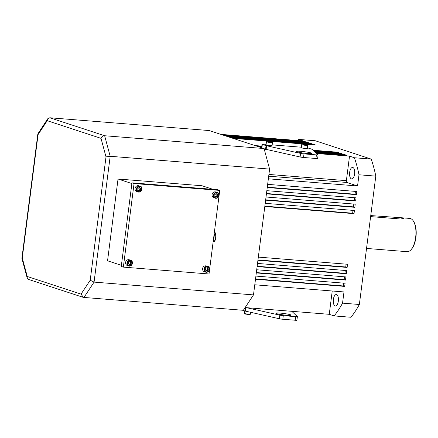 <?xml version="1.0" encoding="UTF-8"?>
<svg xmlns="http://www.w3.org/2000/svg" width="438" height="438" viewBox="0 0 438 438"><rect width="100%" height="100%" fill="white"/><g stroke="black" fill="none" stroke-linecap="round" stroke-linejoin="round"><path stroke-width="0.66" d="M264.119 148.734L265.57 149.21A3.033 0.29 7.3 0 0 266.145 149.358L300.096 156.99A3.033 0.29 7.3 0 0 303.539 157.483L315.94 158.479A3.033 0.29 -172.7 0 0 317.643 158.436A3.033 0.29 -172.7 0 0 317.621 158.397M266.112 144.381L263.736 144.19A3.033 0.29 7.3 0 0 262.034 144.233A3.033 0.29 7.3 0 0 262.329 144.403L266.03 145.613A3.033 0.29 7.3 0 0 266.605 145.766L300.556 153.393A3.033 0.29 7.3 0 0 303.999 153.891L316.4 154.888L315.94 158.479M307.394 147.852A3.033 0.29 -172.7 0 1 308.418 148.099L312.119 149.314A3.033 0.29 -172.7 0 1 312.398 149.44L318.081 154.8A3.033 0.29 -172.7 0 1 318.103 154.844A3.033 0.29 -172.7 0 1 316.4 154.888M301.36 147.212L272.168 144.869M311.084 152.971A7.72 0.734 -172.7 0 1 311.845 153.399A7.72 0.734 -172.7 0 1 304.098 153.147A7.72 0.734 -172.7 0 1 296.531 151.439A7.72 0.734 -172.7 0 1 302.532 151.482A7.72 0.734 -172.7 0 1 311.084 152.971M271.171 141.824L267.87 141.512L271.171 141.824M272.469 142.503L272.069 145.651A3.033 0.29 -172.7 0 1 271.303 145.744A3.033 0.29 -172.7 0 1 267.968 145.4A3.033 0.29 -172.7 0 1 266.052 144.879L266.452 141.731C267.251 141.211 265.494 141.239 268.729 141.332C273.766 142.136 271.878 141.824 272.469 142.503A3.033 0.29 -172.7 0 1 271.702 142.596A3.033 0.29 -172.7 0 1 268.368 142.251A3.033 0.29 -172.7 0 1 266.452 141.731M269.835 141.852L269.874 141.551M306.414 144.655L303.112 144.343L306.414 144.655M307.717 145.334L307.312 148.477A3.033 0.29 -172.7 0 1 306.545 148.57A3.033 0.29 -172.7 0 1 303.211 148.225A3.033 0.29 -172.7 0 1 301.295 147.71L301.7 144.562C302.499 144.042 300.736 144.069 303.972 144.162C309.009 144.967 307.12 144.655 307.717 145.334A3.033 0.29 -172.7 0 1 306.95 145.427A3.033 0.29 -172.7 0 1 303.616 145.082A3.033 0.29 -172.7 0 1 301.7 144.562M305.083 144.682L305.122 144.381M291.779 311.303L297.358 316.57A3.033 0.29 -172.7 0 1 297.38 316.608A3.033 0.29 -172.7 0 1 295.677 316.652L283.276 315.656A3.033 0.29 7.3 0 1 279.833 315.163L246.506 307.673M296.898 320.162A3.033 0.29 -172.7 0 1 296.92 320.205A3.033 0.29 -172.7 0 1 295.217 320.244L282.817 319.253L283.276 315.656M242.63 310.246L244.847 310.975A3.033 0.29 7.3 0 0 245.422 311.122L279.373 318.755A3.033 0.29 7.3 0 0 282.817 319.253M276.57 313.63A7.72 0.734 7.3 0 0 285.127 315.119A7.72 0.734 7.3 0 0 291.122 315.163A7.72 0.734 7.3 0 0 283.561 313.455A7.72 0.734 7.3 0 0 275.814 313.203A7.72 0.734 7.3 0 0 276.57 313.63M220.851 134.373L303.299 140.992L298.415 139.388L315.223 140.74L371.21 159.093L354.402 157.746L349.519 156.142L316.712 153.508M223.265 135.167L305.713 141.781L307.093 142.235L224.645 135.616M226.024 136.07L308.472 142.689L309.852 143.138L227.404 136.519M228.784 136.974L311.232 143.593L312.612 144.042L230.164 137.428M231.549 137.877L313.991 144.496L315.371 144.951L232.928 138.331M255.004 145.569L261.793 146.111M313.247 150.245L337.446 152.183L338.826 152.638L313.646 150.617M261.749 146.451L256.383 146.018M257.763 146.473L261.705 146.79M314.041 150.99L340.206 153.092L341.585 153.541L314.435 151.362M261.661 147.124L259.143 146.927M260.522 147.376L261.617 147.464M314.829 151.734L342.965 153.995L344.345 154.444L315.229 152.112M315.623 152.484L345.724 154.899L347.104 155.353L316.017 152.857M264.273 149.298L266.769 149.5M268.357 178.814L357.556 185.969L358.99 174.778L375.799 176.125L359.357 304.492L342.549 303.14L343.983 291.943L254.779 284.788M267.645 184.349L356.85 191.51L356.444 194.669L267.24 187.513M266.835 190.672L356.039 197.834L355.634 200.998L266.43 193.837M266.025 197.001L355.229 204.163L354.824 207.327L265.62 200.166M265.214 203.331L354.419 210.486L354.014 213.651L264.809 206.49M258.327 257.106L347.526 264.267L347.12 267.432L257.922 260.271M257.517 263.435L346.715 270.591L346.31 273.755L257.111 266.594M256.706 269.759L345.905 276.92L345.5 280.085L256.301 272.923M255.896 276.088L345.095 283.249L344.69 286.408L255.491 279.252M245.149 307.564L329.256 314.314L334.139 315.913L350.947 317.265A103.154 45.705 94.6 0 0 359.357 304.492M298.415 139.388A103.154 45.705 -85.4 0 0 297.517 140.527M352.864 167.497A5.765 2.551 94.6 0 1 354.654 173.7A5.765 2.551 94.6 0 1 351.67 178.934A5.765 2.551 94.6 0 1 349.59 172.988A5.765 2.551 94.6 0 1 352.595 167.442A5.765 2.551 94.6 0 1 352.864 167.497M358.99 174.778A103.154 45.705 -85.4 0 0 354.402 157.746M268.916 174.439L346.376 180.659L349.519 156.142M346.376 180.659L346.863 182.465L268.691 176.191M357.556 185.969L346.863 182.465M336.581 294.593A5.765 2.551 94.6 0 1 338.371 300.796A5.765 2.551 94.6 0 1 335.393 306.031A5.765 2.551 94.6 0 1 333.307 300.079A5.765 2.551 94.6 0 1 336.313 294.539A5.765 2.551 94.6 0 1 336.581 294.593M334.139 315.913A103.154 45.705 -85.4 0 0 342.549 303.14M329.256 314.314L332.239 291.002M371.21 159.093A103.154 45.705 94.6 0 1 375.799 176.125M255.535 278.913L343.31 285.959L343.671 283.134M344.69 286.408L343.31 285.959M342.921 154.335L342.965 153.995M340.162 153.426L340.206 153.092M337.402 152.523L337.446 152.183M305.669 142.12L305.713 141.781M313.947 144.836L313.991 144.496M311.188 143.932L311.232 143.593M308.429 143.023L308.472 142.689M256.345 272.584L344.12 279.63L344.482 276.805M345.5 280.085L344.12 279.63M257.155 266.26L344.93 273.307L345.292 270.481M346.31 273.755L344.93 273.307M257.966 259.931L345.741 266.977L346.108 264.152M347.12 267.432L345.741 266.977M267.284 187.174L355.065 194.22L355.426 191.395M356.444 194.669L355.065 194.22M264.853 206.156L352.634 213.202L352.995 210.377M354.014 213.651L352.634 213.202M265.663 199.827L353.444 206.873L353.805 204.048M354.824 207.327L353.444 206.873M266.474 193.503L354.254 200.544L354.616 197.719M355.634 200.998L354.254 200.544M345.681 155.238L345.724 154.899M367.909 237.735A75.243 33.337 94.6 0 1 367.383 241.853M413.258 220.883L413.625 221.442A16.08 7.123 94.6 0 1 416.1 235.666A16.08 7.123 94.6 0 1 411.391 249.31L410.937 249.802A16.688 7.391 -85.4 0 0 415.826 235.644A16.688 7.391 -85.4 0 0 413.258 220.883A16.688 7.391 -85.4 0 0 410.565 218.573A16.688 7.391 -85.4 0 0 409.793 218.42L401.898 217.785L403.436 218.37L400.639 219.016L370.614 216.607M366.54 248.428L407.121 251.686A16.688 7.391 -85.4 0 0 410.937 249.802M370.745 215.578L401.898 217.785M138.474 190.426A1.517 1.352 108.1 0 0 138.835 190.377L138.512 190.47M138.835 190.377A1.517 1.352 108.1 0 0 139.864 189.315L139.607 190.152L138.835 190.377M139.41 187.639L139.596 187.864A1.517 1.352 -71.9 0 1 139.864 189.315L140.116 188.471L140.905 188.729L140.395 190.41L138.841 190.859L137.8 189.638L138.309 187.962L139.859 187.508L140.905 188.729M139.366 187.65A1.517 1.352 108.1 0 1 139.596 187.864L140.116 188.471M138.665 185.767A3.033 2.705 -71.9 0 1 138.731 185.789L140.1 186.238A3.033 2.705 -71.9 0 1 141.726 189.961A3.033 2.705 -71.9 0 1 138.211 192.003A3.033 2.705 -71.9 0 1 136.574 188.313A3.033 2.705 -71.9 0 1 140.034 186.216A3.033 2.705 -71.9 0 1 140.1 186.238C142.766 186.123 142.613 192.802 138.211 192.003L136.837 191.554A3.033 2.705 -71.9 0 1 135.2 187.864A3.033 2.705 -71.9 0 1 138.665 185.767M139.607 190.152L140.395 190.41M215.474 196.607A1.517 1.352 108.1 0 0 215.83 196.558L215.507 196.651M215.83 196.558A1.517 1.352 108.1 0 0 216.859 195.49L216.607 196.328L215.83 196.558M216.405 193.82L216.596 194.045A1.517 1.352 -71.9 0 1 216.859 195.49L217.117 194.653L217.9 194.91L217.39 196.585L215.841 197.04L214.795 195.819L215.304 194.138L216.859 193.689L217.9 194.91M216.367 193.831A1.517 1.352 108.1 0 1 216.596 194.045L217.117 194.653M215.66 191.948A3.033 2.705 -71.9 0 1 215.726 191.964L217.1 192.419A3.033 2.705 -71.9 0 1 218.721 196.142A3.033 2.705 -71.9 0 1 215.206 198.184A3.033 2.705 -71.9 0 1 213.569 194.494A3.033 2.705 -71.9 0 1 217.034 192.397A3.033 2.705 -71.9 0 1 217.1 192.419C219.761 192.304 219.608 198.983 215.206 198.184L213.837 197.735A3.033 2.705 -71.9 0 1 212.2 194.045A3.033 2.705 -71.9 0 1 215.66 191.948M216.607 196.328L217.39 196.585M209.189 130.551L49.773 117.756L104.649 135.742L264.065 148.537L209.189 130.551M253.487 294.9L243.342 310.307L83.351 297.391L81.057 294.117L90.212 280.216L94.066 282.105L253.487 294.9L269.6 169.084L110.184 156.289L94.066 282.105L83.926 297.506M264.065 148.537L269.6 169.084M90.212 280.216L106.007 156.881L110.184 156.289L104.649 135.742C102.957 135.791 101.742 136.656 101.014 138.342L47.222 120.707L47.704 118.797L49.773 117.756M83.351 297.391L28.503 279.411L27.194 278.026L27.265 276.482L81.057 294.117M27.194 278.026L21.9 258.332L22.267 257.944L27.265 276.482M47.704 118.797L37.843 133.891L38.068 134.608L22.267 257.944M205.991 270.602A1.517 1.352 108.1 0 0 206.353 270.547L206.03 270.646M206.353 270.547A1.517 1.352 108.1 0 0 207.382 269.485L207.13 270.323L206.353 270.547M206.928 267.815L207.114 268.034A1.517 1.352 -71.9 0 1 207.382 269.485L207.634 268.647L208.422 268.905L207.913 270.58L206.364 271.034L205.318 269.808L205.827 268.133L207.377 267.678L208.422 268.905M206.884 267.826A1.517 1.352 108.1 0 1 207.114 268.034L207.634 268.647M206.183 265.937A3.033 2.705 -71.9 0 1 206.249 265.959L207.617 266.408A3.033 2.705 -71.9 0 1 209.244 270.136A3.033 2.705 -71.9 0 1 205.729 272.173A3.033 2.705 -71.9 0 1 204.092 268.483A3.033 2.705 -71.9 0 1 207.557 266.392A3.033 2.705 -71.9 0 1 207.617 266.408C210.284 266.293 210.131 272.978 205.729 272.173L204.354 271.724A3.033 2.705 -71.9 0 1 202.723 268.034A3.033 2.705 -71.9 0 1 206.183 265.937M207.13 270.323L207.913 270.58M213.29 240.681L213.607 240.708L214.401 234.483L214.089 234.456M213.607 240.708L213.41 241.185M214.335 233.919L214.401 234.483M121.403 265.329L107.556 260.791L118.036 179.011L202.082 185.756L213.043 189.353M131.876 183.549L118.036 179.011M123.352 267.109L209.025 273.985L219.734 190.404L217.642 189.72L131.969 182.843L121.26 266.424L123.352 267.109L134.061 183.527L131.969 182.843M219.734 190.404L134.061 183.527M128.996 264.421A1.517 1.352 108.1 0 0 129.358 264.371L129.035 264.464M129.358 264.371A1.517 1.352 108.1 0 0 130.387 263.304L130.13 264.141L129.358 264.371M129.927 261.634L130.119 261.853A1.517 1.352 -71.9 0 1 130.387 263.304L130.639 262.466L131.422 262.723L130.913 264.399L129.363 264.853L128.323 263.627L128.832 261.951L130.382 261.502L131.422 262.723M129.889 261.645A1.517 1.352 108.1 0 1 130.119 261.853L130.639 262.466M129.188 259.761A3.033 2.705 -71.9 0 1 129.248 259.778L130.623 260.227A3.033 2.705 -71.9 0 1 132.249 263.955A3.033 2.705 -71.9 0 1 128.734 265.997A3.033 2.705 -71.9 0 1 127.097 262.307A3.033 2.705 -71.9 0 1 130.557 260.21A3.033 2.705 -71.9 0 1 130.623 260.227C133.289 260.117 133.13 266.797 128.734 265.997L127.359 265.543A3.033 2.705 -71.9 0 1 125.722 261.858A3.033 2.705 -71.9 0 1 129.188 259.761M130.13 264.141L130.913 264.399M266.605 145.766L266.145 149.358M266.03 145.613L265.57 149.21M300.556 153.393L300.096 156.99M303.999 153.891L303.539 157.483M262.329 144.403L261.891 147.825M271.429 142.076L267.613 141.26L271.429 142.076M306.671 144.907L302.861 144.091L306.671 144.907M295.217 320.244L295.677 316.652M279.373 318.755L279.833 315.163M245.422 311.122L245.871 307.618M244.847 310.975L245.285 307.575M248.998 314.227L245.11 314.035M244.76 313.553A3.033 0.29 7.3 0 0 248.127 314.139A3.033 0.29 7.3 0 0 250.481 314.155L249.813 314.621L245.028 314.019L244.464 313.384A3.033 0.29 7.3 0 0 244.76 313.553M396.324 218.671L396.456 217.642M140.1 186.714A2.579 2.3 108.1 0 0 137.067 189.851A2.579 2.3 108.1 0 0 140.888 190.984A2.579 2.3 108.1 0 0 140.1 186.714M217.095 192.895A2.579 2.3 108.1 0 0 214.067 196.032A2.579 2.3 108.1 0 0 217.883 197.166A2.579 2.3 108.1 0 0 217.095 192.895M47.222 120.707L38.068 134.608M106.007 156.881L101.014 138.342M207.617 266.89A2.579 2.3 108.1 0 0 204.584 270.022A2.579 2.3 108.1 0 0 208.406 271.155A2.579 2.3 108.1 0 0 207.617 266.89M214.286 232.14C215.014 232.874 215.397 231.801 216.06 235.803C215.501 240.5 214.538 242.482 213.169 241.749A4.856 2.152 -85.4 0 0 215.649 237.582A4.856 2.152 -85.4 0 0 214.379 232.211M130.623 260.709A2.579 2.3 108.1 0 0 127.589 263.84A2.579 2.3 108.1 0 0 131.405 264.979A2.579 2.3 108.1 0 0 130.623 260.709M318.103 154.844L317.643 158.436M262.034 144.233L261.585 147.726M296.92 320.205L297.38 316.608M244.776 310.947L244.464 313.384M250.717 312.316L250.481 314.155M21.9 258.332L37.843 133.891"/></g></svg>
